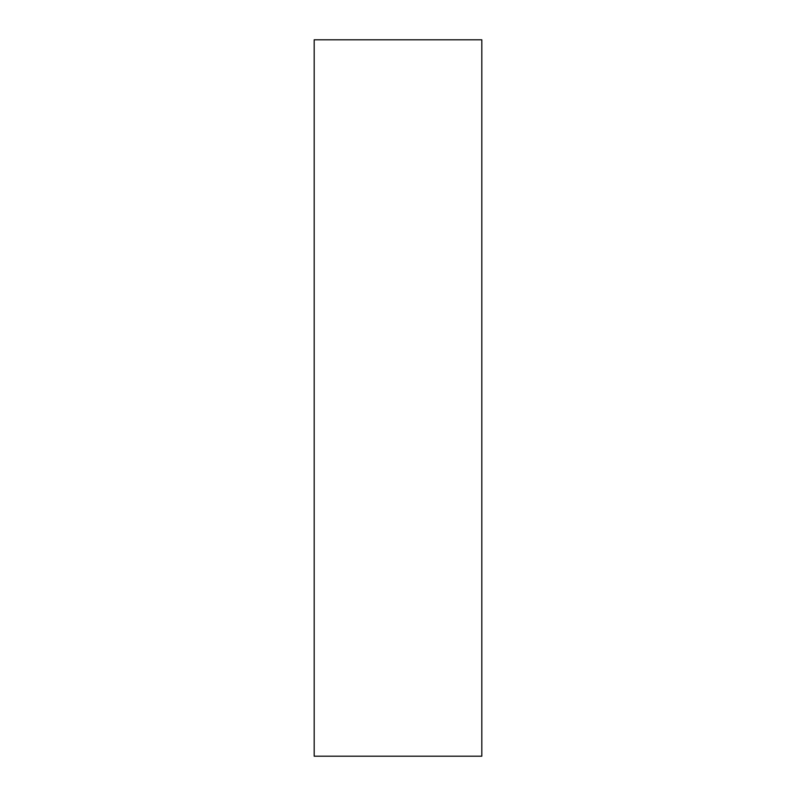 <?xml version="1.0" encoding="UTF-8"?>
<svg xmlns="http://www.w3.org/2000/svg" width="796" height="796" viewBox="0 0 796 796"><rect width="100%" height="100%" fill="white"/><g stroke="black" fill="none" stroke-linecap="round" stroke-linejoin="round"><path stroke-width="1.19" d="M481.819 756.2L314.181 756.2L481.819 756.2L481.819 39.8L314.181 39.8L481.819 39.8L481.819 756.2M314.181 39.8L314.181 756.2L314.181 39.8"/></g></svg>
